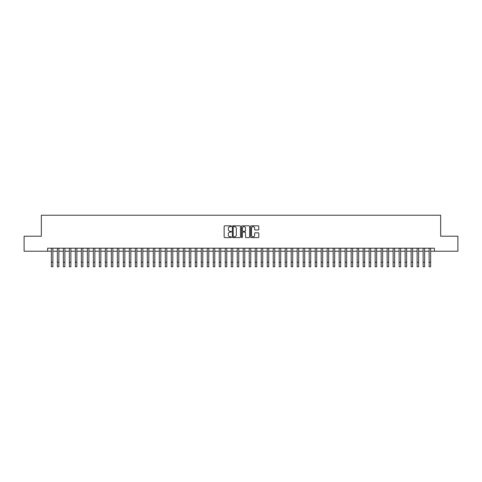 <?xml version="1.0" encoding="UTF-8"?>
<svg xmlns="http://www.w3.org/2000/svg" width="482" height="482" viewBox="0 0 482 482"><rect width="100%" height="100%" fill="white"/><g stroke="black" fill="none" stroke-linecap="round" stroke-linejoin="round"><path stroke-width="0.72" d="M231.408 226.251A0.41 0.41 0 0 0 230.992 225.835L224.745 225.835A0.59 0.59 0 0 0 224.154 226.426L224.154 237.017A0.59 0.59 0 0 0 224.745 237.608L230.992 237.608A0.41 0.41 0 0 0 231.408 237.192A0.41 0.41 0 0 0 230.992 236.783L230.185 236.783A1.886 1.886 0 0 1 228.305 234.897L228.305 234.017A1.886 1.886 0 0 1 230.185 232.131L230.992 232.131A0.41 0.41 0 0 0 231.408 231.722A0.41 0.41 0 0 0 230.992 231.312L230.185 231.312A1.886 1.886 0 0 1 228.305 229.426L228.305 228.546A1.886 1.886 0 0 1 230.185 226.661L230.992 226.661A0.41 0.41 0 0 0 231.408 226.251M258.201 229.986A0.59 0.59 0 0 0 258.786 229.396L258.786 226.426A0.59 0.59 0 0 0 258.201 225.835L251.255 225.835A0.59 0.59 0 0 0 250.664 226.426L250.664 237.017A0.59 0.59 0 0 0 251.255 237.608L258.201 237.608A0.59 0.59 0 0 0 258.786 237.017L258.786 233.427A0.59 0.59 0 0 0 258.201 232.842L255.225 232.842A0.59 0.59 0 0 0 254.641 233.427L254.641 235.21A1.573 1.573 0 0 1 253.062 236.783A1.573 1.573 0 0 1 251.49 235.21L251.49 228.233A1.573 1.573 0 0 1 253.062 226.661A1.573 1.573 0 0 1 254.641 228.233L254.641 229.396A0.59 0.59 0 0 0 255.225 229.986L258.201 229.986M47.634 251.206L24.1 251.206L24.1 236.216L41.338 236.216L41.338 215.231L440.662 215.231L440.662 236.216L457.9 236.216L457.9 251.206L434.366 251.206L434.366 248.212L47.634 248.212L47.634 251.206L51.381 251.206M240.488 226.426A0.59 0.59 0 0 0 239.897 225.835L232.951 225.835A0.59 0.59 0 0 0 232.366 226.426L232.366 237.017A0.59 0.59 0 0 0 232.951 237.608L239.897 237.608A0.59 0.59 0 0 0 240.488 237.017L240.488 226.426M242.103 225.835L249.049 225.835A0.59 0.59 0 0 1 249.634 226.426L249.634 237.017A0.59 0.59 0 0 1 249.049 237.608L246.079 237.608A0.59 0.59 0 0 1 245.489 237.017L245.489 232.722A0.59 0.59 0 0 0 244.898 232.131L242.928 232.131A0.59 0.59 0 0 0 242.338 232.722L242.338 237.192A0.41 0.41 0 0 1 241.928 237.608A0.41 0.41 0 0 1 241.512 237.192L241.512 226.426A0.59 0.59 0 0 1 242.103 225.835M52.881 251.206L57.376 251.206M58.876 251.206L63.371 251.206M64.871 251.206L69.366 251.206M70.866 251.206L75.367 251.206M76.861 251.206L81.362 251.206M82.862 251.206L87.356 251.206M88.857 251.206L93.351 251.206M94.852 251.206L99.346 251.206M100.846 251.206L105.341 251.206M106.841 251.206L111.342 251.206M112.836 251.206L117.337 251.206M118.837 251.206L123.332 251.206M124.832 251.206L129.327 251.206M130.827 251.206L135.322 251.206M136.822 251.206L141.316 251.206M142.817 251.206L147.317 251.206M148.811 251.206L153.312 251.206M154.812 251.206L159.307 251.206M160.807 251.206L165.302 251.206M166.802 251.206L171.297 251.206M172.797 251.206L177.292 251.206M178.792 251.206L183.293 251.206M184.787 251.206L189.287 251.206M190.788 251.206L195.282 251.206M196.783 251.206L201.277 251.206M202.777 251.206L207.272 251.206M208.772 251.206L213.267 251.206M214.767 251.206L219.268 251.206M220.762 251.206L225.263 251.206M226.757 251.206L231.258 251.206M232.758 251.206L237.252 251.206M238.753 251.206L243.247 251.206M244.748 251.206L249.242 251.206M250.742 251.206L255.243 251.206M256.737 251.206L261.238 251.206M262.732 251.206L267.233 251.206M268.733 251.206L273.228 251.206M274.728 251.206L279.223 251.206M280.723 251.206L285.217 251.206M286.718 251.206L291.212 251.206M292.713 251.206L297.213 251.206M298.707 251.206L303.208 251.206M304.708 251.206L309.203 251.206M310.703 251.206L315.198 251.206M316.698 251.206L321.193 251.206M322.693 251.206L327.188 251.206M328.688 251.206L333.189 251.206M334.683 251.206L339.183 251.206M340.684 251.206L345.178 251.206M346.678 251.206L351.173 251.206M352.673 251.206L357.168 251.206M358.668 251.206L363.163 251.206M364.663 251.206L369.164 251.206M370.658 251.206L375.159 251.206M376.659 251.206L381.154 251.206M382.654 251.206L387.148 251.206M388.649 251.206L393.143 251.206M394.644 251.206L399.138 251.206M400.638 251.206L405.139 251.206M406.633 251.206L411.134 251.206M412.634 251.206L417.129 251.206M418.629 251.206L423.124 251.206M424.624 251.206L429.119 251.206M430.619 251.206L434.366 251.206M233.601 226.661A0.41 0.41 0 0 0 233.186 227.07L233.186 236.373A0.41 0.41 0 0 0 233.601 236.783L234.451 236.783A1.886 1.886 0 0 0 236.337 234.897L236.337 228.546A1.886 1.886 0 0 0 234.451 226.661L233.601 226.661M245.489 228.263A1.573 1.573 0 0 0 243.916 226.691A1.573 1.573 0 0 0 242.338 228.263L242.338 230.721A0.59 0.59 0 0 0 242.928 231.312L244.898 231.312A0.59 0.59 0 0 0 245.489 230.721L245.489 228.263M51.381 262.268L52.881 262.268L52.881 266.769L51.381 266.769L51.381 248.212M52.881 262.268L52.881 248.212M57.376 262.268L58.876 262.268L58.876 266.769L57.376 266.769L57.376 248.212M58.876 262.268L58.876 248.212M63.371 262.268L64.871 262.268L64.871 266.769L63.371 266.769L63.371 248.212M64.871 262.268L64.871 248.212M69.366 262.268L70.866 262.268L70.866 266.769L69.366 266.769L69.366 248.212M70.866 262.268L70.866 248.212M75.367 262.268L76.861 262.268L76.861 266.769L75.367 266.769L75.367 248.212M76.861 262.268L76.861 248.212M81.362 262.268L82.862 262.268L82.862 266.769L81.362 266.769L81.362 248.212M82.862 262.268L82.862 248.212M87.356 262.268L88.857 262.268L88.857 266.769L87.356 266.769L87.356 248.212M88.857 262.268L88.857 248.212M93.351 262.268L94.852 262.268L94.852 266.769L93.351 266.769L93.351 248.212M94.852 262.268L94.852 248.212M99.346 262.268L100.846 262.268L100.846 266.769L99.346 266.769L99.346 248.212M100.846 262.268L100.846 248.212M105.341 262.268L106.841 262.268L106.841 266.769L105.341 266.769L105.341 248.212M106.841 262.268L106.841 248.212M111.342 262.268L112.836 262.268L112.836 266.769L111.342 266.769L111.342 248.212M112.836 262.268L112.836 248.212M117.337 262.268L118.837 262.268L118.837 266.769L117.337 266.769L117.337 248.212M118.837 262.268L118.837 248.212M123.332 262.268L124.832 262.268L124.832 266.769L123.332 266.769L123.332 248.212M124.832 262.268L124.832 248.212M129.327 262.268L130.827 262.268L130.827 266.769L129.327 266.769L129.327 248.212M130.827 262.268L130.827 248.212M135.322 262.268L136.822 262.268L136.822 266.769L135.322 266.769L135.322 248.212M136.822 262.268L136.822 248.212M141.316 262.268L142.817 262.268L142.817 266.769L141.316 266.769L141.316 248.212M142.817 262.268L142.817 248.212M147.317 262.268L148.811 262.268L148.811 266.769L147.317 266.769L147.317 248.212M148.811 262.268L148.811 248.212M153.312 262.268L154.812 262.268L154.812 266.769L153.312 266.769L153.312 248.212M154.812 262.268L154.812 248.212M159.307 262.268L160.807 262.268L160.807 266.769L159.307 266.769L159.307 248.212M160.807 262.268L160.807 248.212M165.302 262.268L166.802 262.268L166.802 266.769L165.302 266.769L165.302 248.212M166.802 262.268L166.802 248.212M171.297 262.268L172.797 262.268L172.797 266.769L171.297 266.769L171.297 248.212M172.797 262.268L172.797 248.212M177.292 262.268L178.792 262.268L178.792 266.769L177.292 266.769L177.292 248.212M178.792 262.268L178.792 248.212M183.293 262.268L184.787 262.268L184.787 266.769L183.293 266.769L183.293 248.212M184.787 262.268L184.787 248.212M189.287 262.268L190.788 262.268L190.788 266.769L189.287 266.769L189.287 248.212M190.788 262.268L190.788 248.212M195.282 262.268L196.783 262.268L196.783 266.769L195.282 266.769L195.282 248.212M196.783 262.268L196.783 248.212M201.277 262.268L202.777 262.268L202.777 266.769L201.277 266.769L201.277 248.212M202.777 262.268L202.777 248.212M207.272 262.268L208.772 262.268L208.772 266.769L207.272 266.769L207.272 248.212M208.772 262.268L208.772 248.212M213.267 262.268L214.767 262.268L214.767 266.769L213.267 266.769L213.267 248.212M214.767 262.268L214.767 248.212M219.268 262.268L220.762 262.268L220.762 266.769L219.268 266.769L219.268 248.212M220.762 262.268L220.762 248.212M225.263 262.268L226.757 262.268L226.757 266.769L225.263 266.769L225.263 248.212M226.757 262.268L226.757 248.212M231.258 262.268L232.758 262.268L232.758 266.769L231.258 266.769L231.258 248.212M232.758 262.268L232.758 248.212M237.252 262.268L238.753 262.268L238.753 266.769L237.252 266.769L237.252 248.212M238.753 262.268L238.753 248.212M243.247 262.268L244.748 262.268L244.748 266.769L243.247 266.769L243.247 248.212M244.748 262.268L244.748 248.212M249.242 262.268L250.742 262.268L250.742 266.769L249.242 266.769L249.242 248.212M250.742 262.268L250.742 248.212M255.243 262.268L256.737 262.268L256.737 266.769L255.243 266.769L255.243 248.212M256.737 262.268L256.737 248.212M261.238 262.268L262.732 262.268L262.732 266.769L261.238 266.769L261.238 248.212M262.732 262.268L262.732 248.212M267.233 262.268L268.733 262.268L268.733 266.769L267.233 266.769L267.233 248.212M268.733 262.268L268.733 248.212M273.228 262.268L274.728 262.268L274.728 266.769L273.228 266.769L273.228 248.212M274.728 262.268L274.728 248.212M279.223 262.268L280.723 262.268L280.723 266.769L279.223 266.769L279.223 248.212M280.723 262.268L280.723 248.212M285.217 262.268L286.718 262.268L286.718 266.769L285.217 266.769L285.217 248.212M286.718 262.268L286.718 248.212M291.212 262.268L292.713 262.268L292.713 266.769L291.212 266.769L291.212 248.212M292.713 262.268L292.713 248.212M297.213 262.268L298.707 262.268L298.707 266.769L297.213 266.769L297.213 248.212M298.707 262.268L298.707 248.212M303.208 262.268L304.708 262.268L304.708 266.769L303.208 266.769L303.208 248.212M304.708 262.268L304.708 248.212M309.203 262.268L310.703 262.268L310.703 266.769L309.203 266.769L309.203 248.212M310.703 262.268L310.703 248.212M315.198 262.268L316.698 262.268L316.698 266.769L315.198 266.769L315.198 248.212M316.698 262.268L316.698 248.212M321.193 262.268L322.693 262.268L322.693 266.769L321.193 266.769L321.193 248.212M322.693 262.268L322.693 248.212M327.188 262.268L328.688 262.268L328.688 266.769L327.188 266.769L327.188 248.212M328.688 262.268L328.688 248.212M333.189 262.268L334.683 262.268L334.683 266.769L333.189 266.769L333.189 248.212M334.683 262.268L334.683 248.212M339.183 262.268L340.684 262.268L340.684 266.769L339.183 266.769L339.183 248.212M340.684 262.268L340.684 248.212M345.178 262.268L346.678 262.268L346.678 266.769L345.178 266.769L345.178 248.212M346.678 262.268L346.678 248.212M351.173 262.268L352.673 262.268L352.673 266.769L351.173 266.769L351.173 248.212M352.673 262.268L352.673 248.212M357.168 262.268L358.668 262.268L358.668 266.769L357.168 266.769L357.168 248.212M358.668 262.268L358.668 248.212M363.163 262.268L364.663 262.268L364.663 266.769L363.163 266.769L363.163 248.212M364.663 262.268L364.663 248.212M369.164 262.268L370.658 262.268L370.658 266.769L369.164 266.769L369.164 248.212M370.658 262.268L370.658 248.212M375.159 262.268L376.659 262.268L376.659 266.769L375.159 266.769L375.159 248.212M376.659 262.268L376.659 248.212M381.154 262.268L382.654 262.268L382.654 266.769L381.154 266.769L381.154 248.212M382.654 262.268L382.654 248.212M387.148 262.268L388.649 262.268L388.649 266.769L387.148 266.769L387.148 248.212M388.649 262.268L388.649 248.212M393.143 262.268L394.644 262.268L394.644 266.769L393.143 266.769L393.143 248.212M394.644 262.268L394.644 248.212M399.138 262.268L400.638 262.268L400.638 266.769L399.138 266.769L399.138 248.212M400.638 262.268L400.638 248.212M405.139 262.268L406.633 262.268L406.633 266.769L405.139 266.769L405.139 248.212M406.633 262.268L406.633 248.212M411.134 262.268L412.634 262.268L412.634 266.769L411.134 266.769L411.134 248.212M412.634 262.268L412.634 248.212M417.129 262.268L418.629 262.268L418.629 266.769L417.129 266.769L417.129 248.212M418.629 262.268L418.629 248.212M423.124 262.268L424.624 262.268L424.624 266.769L423.124 266.769L423.124 248.212M424.624 262.268L424.624 248.212M429.119 262.268L430.619 262.268L430.619 266.769L429.119 266.769L429.119 248.212M430.619 262.268L430.619 248.212"/></g></svg>
